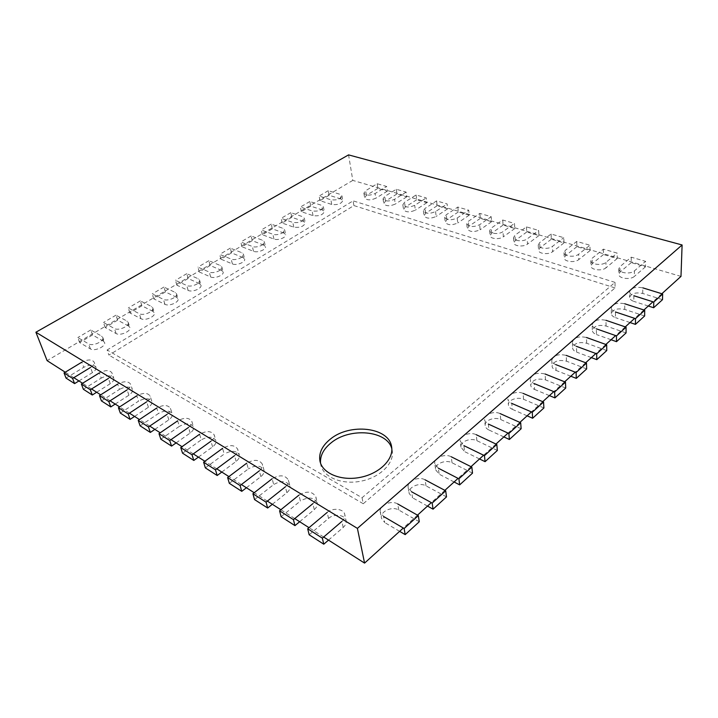 <?xml version="1.0" encoding="UTF-8"?>
<svg xmlns="http://www.w3.org/2000/svg" width="718" height="718" viewBox="0 0 718 718"><rect width="100%" height="100%" fill="white"/><g stroke="black" fill="none" stroke-linecap="round" stroke-linejoin="round"><path stroke-width="0.54" stroke-dasharray="3.59 2.69" d="M661.852 293.734L652.958 301.784M643.902 309.996L634.667 318.361M625.252 326.896L615.649 335.593M605.857 344.469L595.868 353.525M585.673 362.761L575.271 372.184M564.644 381.814L553.802 391.642M542.727 401.676L531.419 411.926M519.859 422.399L508.048 433.107M495.967 444.047L483.618 455.23M470.999 466.673L458.075 478.376M444.864 490.358L431.339 502.609M417.49 515.165L403.301 528.017M680.987 276.394L352.798 180.397L348.571 154.891M323.665 537.028L309.009 527.676M294.739 518.575L280.864 509.726M267.356 501.11L254.199 492.727M241.392 484.551L228.907 476.59M216.737 468.827L204.872 461.261M193.304 453.884L182.004 446.677M170.992 439.649L160.231 432.792M149.73 426.097L139.471 419.554M129.446 413.155L119.646 406.909M110.069 400.797L100.7 394.828M91.545 388.985L82.579 383.268M73.81 377.677L65.23 372.202M352.798 180.397L47.11 360.642M320.515 463.083L320.82 464.977C323.342 477.273 342.01 485.081 361.163 481.141C380.352 477.353 394.568 462.939 392.252 450.635L391.822 448.768M362.051 497.736L363.245 503.731L615.057 287.927L615.021 282.38L362.051 497.736L107.126 349.989L108.921 355.105L353.893 205.572L353.103 200.861L107.126 349.989M615.057 287.927L353.893 205.572M615.021 282.38L353.103 200.861M363.245 503.731L108.921 355.105M419.285 521.753L398.786 510.031C392.136 505.804 379.768 511.584 381.42 518.216L384.695 522.542L383.574 516.466L380.289 512.158L381.42 518.216M398.786 510.031L397.745 503.973C391.068 499.764 378.637 505.544 380.289 512.158M399.621 531.347L384.695 522.542M103.392 341.176L92.532 334.965L90.746 329.966L101.624 336.132L102.782 337.415L104.55 342.468L103.392 341.176L101.624 336.132M92.532 334.965L79.662 342.567L90.441 348.93C94.525 351.721 106.354 346.264 104.55 342.468M79.662 342.567L77.813 337.55L88.61 343.868C92.694 346.641 104.577 341.194 102.782 337.415M90.746 329.966L77.813 337.55M446.515 496.883L426.007 485.862C419.491 481.984 407.734 487.19 409.143 493.41L412.554 497.807L411.585 491.767L408.156 487.378L409.143 493.41M426.007 485.862L425.11 479.839C418.567 475.971 406.765 481.186 408.156 487.378M427.497 506.091L412.554 497.807M128.63 326.062L117.635 320.147L115.957 315.184L126.978 321.054L128.217 322.391L129.877 327.408L128.63 326.062L126.978 321.054M117.635 320.147L105.187 327.498L116.119 333.556C120.193 336.177 131.538 331.079 129.877 327.408M105.187 327.498L103.464 322.508L114.404 328.521C118.488 331.124 129.868 326.035 128.217 322.391M115.957 315.184L103.464 322.508M472.516 473.144L452.026 462.778C445.627 459.197 434.435 463.918 435.62 469.751L439.165 474.194L438.33 468.181L434.785 463.756L435.62 469.751M452.026 462.778L451.263 456.783C444.846 453.22 433.6 457.94 434.785 463.756M454.108 481.984L439.165 474.194M153.033 311.45L141.904 305.814L140.342 300.887L151.48 306.469L152.808 307.869L154.352 312.851L153.033 311.45L151.48 306.469M141.904 305.814L129.868 312.922L140.934 318.693C145.009 321.152 155.878 316.387 154.352 312.851M129.868 312.922L128.253 307.977L139.328 313.703C143.403 316.135 154.325 311.388 152.808 307.869M140.342 300.887L128.253 307.977M497.359 450.455L476.905 440.69C470.631 437.388 459.942 441.687 460.947 447.152L464.6 451.613L463.9 445.636L460.229 441.193L460.947 447.152M476.905 440.69L476.267 434.731C469.967 431.446 459.233 435.745 460.229 441.193M479.525 458.946L464.6 451.613M176.637 297.315L165.4 291.948L163.928 287.056L175.183 292.379L176.583 293.815L178.037 298.769L176.637 297.315L175.183 292.379M165.4 291.948L153.751 298.832L164.934 304.324C168.99 306.631 179.437 302.17 178.037 298.769M153.751 298.832L152.234 293.913L163.435 299.37C167.5 301.659 177.983 297.207 176.583 293.815M163.928 287.056L152.234 293.913M521.133 428.754L500.724 419.545C494.567 416.485 484.336 420.425 485.188 425.559C485.422 427.416 486.678 428.897 488.94 430.001L488.357 424.06C486.086 422.965 484.829 421.493 484.596 419.644L485.188 425.559M500.724 419.545L500.195 413.622C494.02 410.588 483.744 414.519 484.596 419.644M503.839 436.912L488.94 430.001M199.478 283.637L188.143 278.521L186.77 273.666L198.123 278.737L199.595 280.208L200.95 285.127L199.478 283.637L198.123 278.737M188.143 278.521L176.861 285.181L188.152 290.422C192.191 292.585 202.243 288.403 200.95 285.127M176.861 285.181L175.443 280.307L186.752 285.504C190.8 287.649 200.887 283.475 199.595 280.208M186.77 273.666L175.443 280.307M543.894 407.968L523.548 399.28C517.507 396.444 507.698 400.061 508.407 404.898C508.622 406.747 509.906 408.219 512.257 409.305L511.781 403.399C509.43 402.322 508.138 400.859 507.922 399.011L508.407 404.898M523.548 399.28L523.135 393.401C517.068 390.583 507.213 394.2 507.922 399.011M527.111 415.821L512.257 409.305M221.593 270.39L210.177 265.516L208.893 260.697L220.336 265.525L221.871 267.033L223.136 271.916L221.593 270.39L220.336 265.525M210.177 265.516L199.245 271.969L210.625 276.96C214.655 278.997 224.321 275.075 223.136 271.916M199.245 271.969L197.917 267.123L209.315 272.077C213.354 274.096 223.056 270.174 221.871 267.033M208.893 260.697L197.917 267.123M565.721 388.043L545.447 379.84C537.261 378.009 532.334 379.759 530.683 385.099C530.871 386.939 532.182 388.393 534.614 389.461L534.237 383.6C531.805 382.541 530.485 381.096 530.297 379.266L530.683 385.099M545.447 379.84L545.124 374.006C536.902 372.184 531.957 373.934 530.297 379.266M549.423 395.609L534.614 389.461M243.025 257.556L231.528 252.907L230.325 248.123L241.849 252.727L243.456 254.262L244.632 259.108L243.025 257.556L241.849 252.727M231.528 252.907L220.929 259.162L232.399 263.928C236.401 265.839 245.727 262.151 244.632 259.108M220.929 259.162L219.69 254.36L231.178 259.081C235.19 260.975 244.551 257.286 243.456 254.262M230.325 248.123L219.69 254.36M586.651 368.926L566.466 361.181C558.496 359.458 553.695 361.109 552.061 366.117C552.232 367.939 553.56 369.375 556.064 370.416L555.786 364.6C553.273 363.568 551.936 362.141 551.765 360.328L552.061 366.117M566.466 361.181L566.233 355.392C558.227 353.687 553.407 355.329 551.765 360.328M570.81 376.223L556.064 370.416M263.793 245.125L252.233 240.683L251.112 235.935L262.698 240.333L264.368 241.885L265.463 246.687L263.793 245.125L262.698 240.333M252.233 240.683L241.957 246.75L253.49 251.291C257.475 253.095 266.477 249.613 265.463 246.687M241.957 246.75L240.799 241.984L252.359 246.48C256.344 248.266 265.373 244.793 264.368 241.885M251.112 235.935L240.799 241.984M606.755 350.572L586.66 343.258C578.896 341.642 574.203 343.195 572.596 347.907C572.74 349.702 574.095 351.111 576.662 352.134L576.473 346.363C573.897 345.349 572.533 343.94 572.39 342.154L572.596 347.907M586.66 343.258L586.507 337.505C578.717 335.907 574.005 337.46 572.39 342.154M591.345 357.618L576.662 352.134M283.942 233.063L272.319 228.827L271.269 224.115L282.919 228.306L284.651 229.877L285.665 234.642L283.942 233.063L282.919 228.306M272.319 228.827L262.348 234.714L273.944 239.049C277.902 240.745 286.599 237.461 285.665 234.642M262.348 234.714L261.271 229.984L272.885 234.265C276.852 235.953 285.576 232.677 284.651 229.877M271.269 224.115L261.271 229.984M626.069 332.937L606.073 326.026C598.507 324.509 593.921 325.972 592.332 330.406C592.467 332.174 593.84 333.556 596.461 334.552L596.353 328.826C593.714 327.839 592.332 326.466 592.206 324.707L592.332 330.406M606.073 326.026L606.001 320.318C598.399 318.819 593.804 320.282 592.206 324.707M611.081 339.74L596.461 334.552M303.481 221.359L291.813 217.321L290.835 212.645L302.529 216.639L304.315 218.218L305.267 222.948L303.481 221.359L302.529 216.639M291.813 217.321L282.138 223.029L293.779 227.166C300.007 227.92 303.831 226.511 305.267 222.948M282.138 223.029L281.133 218.335L292.8 222.427C299.038 223.163 302.879 221.763 304.315 218.218M290.835 212.645L281.133 218.335M644.638 315.974L624.759 309.44C617.363 308.013 612.885 309.395 611.323 313.586C611.44 315.328 612.831 316.683 615.505 317.652L615.47 311.971C612.786 311.011 611.386 309.664 611.269 307.932L611.323 313.586M624.759 309.44L624.759 303.777C617.336 302.377 612.84 303.759 611.269 307.932M630.045 322.553L615.505 317.652M322.445 209.997L310.732 206.147L309.835 201.507L321.574 205.312L323.414 206.901L324.285 211.595L322.445 209.997L321.574 205.312M310.732 206.147L301.345 211.693L313.039 215.633C319.133 216.351 322.885 215.005 324.285 211.595M301.345 211.693L300.411 207.035L312.124 210.93C318.236 211.639 321.996 210.293 323.414 206.901M309.835 201.507L300.411 207.035M662.517 299.648L642.754 293.465C635.529 292.127 631.149 293.447 629.605 297.405C629.713 299.11 631.122 300.429 633.841 301.38L633.868 295.744C631.14 294.811 629.722 293.491 629.623 291.795L629.605 297.405M642.754 293.465L642.816 287.855C635.565 286.536 631.167 287.846 629.623 291.795M648.3 306.012L633.841 301.38M340.87 198.967L329.122 195.296L328.288 190.683L340.054 194.318L341.947 195.915L342.755 200.573L340.87 198.967L340.054 194.318M329.122 195.296L319.995 200.681L331.725 204.442C337.702 205.124 341.382 203.831 342.755 200.573M319.995 200.681L319.124 196.059L330.881 199.775C336.877 200.439 340.565 199.155 341.947 195.915M328.288 190.683L319.124 196.059M309.162 534.784L328.53 518.414L327.175 512.428C332.739 507.402 343.859 508.721 344.784 514.573L346.076 520.586C345.143 514.725 334.067 513.388 328.53 518.414M328.512 540.115L343.186 527.461C345.546 525.334 346.507 523.036 346.076 520.586M343.186 527.461L341.876 521.43C344.254 519.302 345.223 517.014 344.784 514.573M631.23 257.179L631.212 262.626L645.5 266.809L645.563 261.325L631.23 257.179L620.011 266.593L618.772 268.846C618.369 272.984 630.512 274.608 634.398 270.892L645.563 261.325M631.212 262.626L620.029 272.068L618.799 274.33C618.386 278.485 630.494 280.137 634.371 276.403L634.398 270.892M645.5 266.809L634.371 276.403M281.115 516.709L300.384 501.038L298.93 495.133C306.828 490.654 312.465 491.238 315.857 496.883L317.239 502.815C313.856 497.152 308.237 496.56 300.384 501.038M299.666 521.717L314.269 509.609C316.71 507.482 317.697 505.221 317.239 502.815M314.269 509.609L312.86 503.659C315.319 501.532 316.315 499.279 315.857 496.883M603.434 249.146L603.506 254.504L617.22 258.525L617.184 253.122L603.434 249.146L592.126 258.274L590.833 260.58C590.51 264.52 602.052 265.938 605.92 262.393L617.184 253.122M603.506 254.504L592.242 263.668L590.95 265.983C590.636 269.941 602.133 271.386 605.992 267.823L605.92 262.393M617.22 258.525L605.992 267.823M254.54 499.575L273.684 484.56L272.158 478.735C279.778 474.472 285.208 474.948 288.439 480.145L289.91 485.996C286.679 480.782 281.268 480.297 273.684 484.56M272.337 504.287L286.859 492.692C289.372 490.574 290.386 488.348 289.91 485.996M286.859 492.692L285.369 486.822C287.9 484.713 288.923 482.487 288.439 480.145M576.742 241.427L576.904 246.705L590.07 250.564L589.954 245.242L576.742 241.427L565.371 250.286L564.016 252.637C563.774 256.389 574.759 257.627 578.609 254.244L589.954 245.242M576.904 246.705L565.569 255.599L564.222 257.959C563.98 261.729 574.93 262.985 578.771 259.593L578.609 254.244M590.07 250.564L578.771 259.593M229.32 483.322L248.338 468.908L246.741 463.164C254.109 459.107 259.342 459.484 262.429 464.286L263.973 470.057C260.885 465.237 255.671 464.851 248.338 468.908M246.418 487.755L260.849 476.635C263.425 474.544 264.466 472.345 263.973 470.057M260.849 476.635L259.288 470.846C261.873 468.755 262.923 466.565 262.429 464.286M551.101 234.014L551.343 239.211L563.998 242.926L563.792 237.685L551.101 234.014L539.667 242.621L538.258 245.009C538.087 248.581 548.561 249.649 552.393 246.418L563.792 237.685M551.343 239.211L539.954 247.845L538.545 250.25C538.374 253.84 548.821 254.926 552.636 251.686L552.393 246.418M563.998 242.926L552.636 251.686M205.348 467.876L224.231 454.027L222.571 448.364C229.715 444.496 234.759 444.783 237.721 449.235L239.318 454.925C236.366 450.455 231.34 450.159 224.231 454.027M221.799 472.058L236.132 461.378C238.762 459.305 239.821 457.151 239.318 454.925M236.132 461.378L234.508 455.67C237.146 453.605 238.214 451.46 237.721 449.235M526.438 226.888L526.761 232.013L538.931 235.576L538.653 230.415L526.438 226.888L514.968 235.244L513.505 237.667C513.388 241.069 523.395 241.984 527.2 238.897L538.653 230.415M526.761 232.013L515.327 240.395L513.864 242.828C513.756 246.247 523.736 247.189 527.515 244.084L527.2 238.897M538.931 235.576L527.515 244.084M182.552 453.184L201.273 439.856L199.568 434.273C206.497 430.576 211.379 430.8 214.206 434.928L215.867 440.538C213.031 436.391 208.175 436.158 201.273 439.856M198.392 457.133L212.609 446.856C215.283 444.81 216.369 442.71 215.867 440.538M212.609 446.856L210.93 441.229C213.614 439.192 214.709 437.091 214.206 434.928M502.708 220.022L503.094 225.075L514.815 228.512L514.456 223.424L502.708 220.022L491.202 228.153L489.685 230.595C489.622 233.835 499.198 234.624 502.968 231.663L514.456 223.424M503.094 225.075L491.633 233.233L490.116 235.684C490.062 238.941 499.611 239.749 503.363 236.778L502.968 231.663M514.815 228.512L503.363 236.778M160.832 439.183L179.392 426.348L177.642 420.847C184.373 417.311 189.103 417.472 191.805 421.322L193.519 426.851C190.808 422.983 186.097 422.821 179.392 426.348M176.098 442.916L190.207 433.026C192.918 431.006 194.022 428.951 193.519 426.851M190.207 433.026L188.475 427.479C191.203 425.46 192.307 423.414 191.805 421.322M479.857 213.417L480.306 218.398L491.597 221.7L491.175 216.692L479.857 213.417L468.324 221.323L466.763 223.792C469.186 227.059 473.485 227.364 479.66 224.707L491.175 216.692M480.306 218.398L468.818 226.332L467.256 228.8C469.68 232.094 473.961 232.408 480.118 229.751L479.66 224.707M491.597 221.7L480.118 229.751M140.109 425.837L158.516 413.46L156.721 408.03C163.273 404.647 167.85 404.755 170.453 408.345L172.194 413.801C169.601 410.193 165.041 410.077 158.516 413.46M154.855 429.364L168.838 419.833C171.584 417.849 172.697 415.839 172.194 413.801M168.838 419.833L167.061 414.367C169.816 412.383 170.947 410.373 170.453 408.345M457.824 207.053L458.335 211.954L469.222 215.149L468.737 210.203L457.824 207.053L446.291 214.754L444.675 217.222C447.018 220.318 451.191 220.579 457.204 218.012L468.737 210.203M458.335 211.954L446.838 219.681L445.232 222.167C447.565 225.281 451.73 225.551 457.725 222.975L457.204 218.012M469.222 215.149L457.725 222.975M120.337 413.083L138.574 401.147L136.743 395.797C143.124 392.549 147.567 392.611 150.053 395.968L151.839 401.344C149.344 397.969 144.928 397.907 138.574 401.147M134.571 416.431L148.429 407.241C151.202 405.284 152.342 403.319 151.839 401.344M148.429 407.241L146.625 401.847C149.407 399.89 150.556 397.934 150.053 395.968M436.589 200.905L437.154 205.752L447.646 208.821L447.117 203.948L436.589 200.905L425.047 208.408L423.387 210.886C425.648 213.82 429.705 214.045 435.575 211.55L447.117 203.948M437.154 205.752L425.648 213.273L423.997 215.759C426.25 218.712 430.297 218.945 436.149 216.45L435.575 211.55M447.646 208.821L436.149 216.45M101.426 400.904L119.502 389.38L117.644 384.094C123.864 380.98 128.172 380.998 130.568 384.148L132.381 389.443C129.985 386.284 125.695 386.257 119.502 389.38M115.194 404.072L128.935 395.196C131.726 393.276 132.875 391.364 132.381 389.443M128.935 395.196L127.086 389.883C129.895 387.962 131.053 386.051 130.568 384.148M416.09 194.982L416.7 199.757L426.842 202.727L426.25 197.917L416.09 194.982L404.557 202.297L402.852 204.774C405.033 207.556 408.982 207.735 414.708 205.33L426.25 197.917M416.7 199.757L405.203 207.089L403.516 209.584C405.688 212.384 409.628 212.573 415.336 210.159L414.708 205.33M426.842 202.727L415.336 210.159M83.342 389.246L101.238 378.108L99.362 372.893C105.429 369.905 109.621 369.887 111.918 372.839L113.767 378.072C111.461 375.092 107.287 375.11 101.238 378.108M96.67 392.252L110.276 383.681C113.085 381.796 114.252 379.921 113.767 378.072M110.276 383.681L108.4 378.431C111.227 376.555 112.403 374.688 111.918 372.839M396.3 189.265L396.964 193.968L406.747 196.84L406.11 192.101L396.3 189.265L384.776 196.391L383.035 198.868C385.135 201.507 388.985 201.659 394.577 199.317L406.11 192.101M396.964 193.968L385.476 201.121L383.744 203.607C385.844 206.272 389.677 206.425 395.25 204.083L394.577 199.317M406.747 196.84L395.25 204.083M66.029 378.09L83.746 367.311L81.843 362.168C87.775 359.287 91.85 359.242 94.067 362.025L95.934 367.176C93.717 364.376 89.651 364.421 83.746 367.311M78.926 380.944L92.407 372.651C95.234 370.793 96.409 368.971 95.934 367.176M92.407 372.651L90.504 367.472C93.349 365.624 94.534 363.811 94.067 362.025M377.183 183.736L377.883 188.376L387.343 191.15L386.661 186.474L377.183 183.736L365.668 190.692L363.891 193.16C365.929 195.664 369.671 195.79 375.137 193.519L386.661 186.474M377.883 188.376L366.413 195.359L364.645 197.836C366.674 200.367 370.416 200.493 375.864 198.213L375.137 193.519M387.343 191.15L375.864 198.213M90.441 348.93L88.61 343.868M116.119 333.556L114.404 328.521M140.934 318.693L139.328 313.703M164.934 304.324L163.435 299.37M188.152 290.422L186.752 285.504M210.625 276.96L209.315 272.077M232.399 263.928L231.178 259.081M253.49 251.291L252.359 246.48M273.944 239.049L272.885 234.265M293.779 227.166L292.8 222.427M313.039 215.633L312.124 210.93M331.725 204.442L330.881 199.775M620.029 272.068L620.011 266.593M592.242 263.668L592.126 258.274M565.569 255.599L565.371 250.286M539.954 247.845L539.667 242.621M515.327 240.395L514.968 235.244M491.633 233.233L491.202 228.153M468.818 226.332L468.324 221.323M446.838 219.681L446.291 214.754M425.648 213.273L425.047 208.408M405.203 207.089L404.557 202.297M385.476 201.121L384.776 196.391M366.413 195.359L365.668 190.692M392.252 450.635L391.615 446.865M320.82 464.977L319.986 461.243M618.772 268.846L618.799 274.33M590.833 260.58L590.95 265.983M564.016 252.637L564.222 257.959M538.258 245.009L538.545 250.25M513.505 237.667L513.864 242.828M489.685 230.595L490.116 235.684M466.763 223.792L467.256 228.8M444.675 217.222L445.232 222.167M423.387 210.886L423.997 215.759M402.852 204.774L403.516 209.584M383.035 198.868L383.744 203.607M363.891 193.16L364.645 197.836"/><path stroke-width="1.08" d="M661.852 293.734L680.987 276.394L682.1 244.973L357.402 528.385L35.9 332.228L348.571 154.891L682.1 244.973M652.958 301.784L643.902 309.996M634.667 318.361L625.252 326.896M615.649 335.593L605.857 344.469M595.868 353.525L585.673 362.761M575.271 372.184L564.644 381.814M553.802 391.642L542.727 401.676M531.419 411.926L519.859 422.399M508.048 433.107L495.967 444.047M483.618 455.23L470.999 466.673M458.075 478.376L444.864 490.358M431.339 502.609L417.49 515.165M403.301 528.017L364.573 563.109L357.402 528.385M330.289 439.174C322.023 445.887 318.586 453.246 319.986 461.243C322.499 473.512 341.203 481.293 360.418 477.335C379.66 473.548 393.931 459.143 391.615 446.865C389.219 427.183 349.801 422.749 330.289 439.174M364.573 563.109L323.665 537.028M309.009 527.676L294.739 518.575M280.864 509.726L267.356 501.11M254.199 492.727L241.392 484.551M228.907 476.59L216.737 468.827M204.872 461.261L193.304 453.884M182.004 446.677L170.992 439.649M160.231 432.792L149.73 426.097M139.471 419.554L129.446 413.155M119.646 406.909L110.069 400.797M100.7 394.828L91.545 388.985M82.579 383.268L73.81 377.677M65.23 372.202L47.11 360.642L35.9 332.228M391.822 448.768C387.289 430.36 349.765 427.138 331.07 442.871C323.558 448.947 320.04 455.688 320.515 463.083M418.325 515.632L404.135 528.502L405.185 534.632L419.285 521.753L418.325 515.632L397.745 503.973M404.135 528.502L383.574 516.466M405.185 534.632L399.621 531.347M445.699 490.798L432.173 503.067L433.062 509.17L446.515 496.883L445.699 490.798L425.11 479.839M432.173 503.067L411.585 491.767M433.062 509.17L427.497 506.091M471.834 467.095L458.91 478.807L459.664 484.883L472.516 473.144L471.834 467.095L451.263 456.783M458.91 478.807L438.33 468.181M459.664 484.883L454.108 481.984M496.802 444.442L484.453 455.643L485.081 461.674L497.359 450.455L496.802 444.442L476.267 434.731M484.453 455.643L463.9 445.636M485.081 461.674L479.525 458.946M520.685 422.767L508.874 433.484L509.376 439.488L521.133 428.754L520.685 422.767L500.195 413.622M508.874 433.484L488.357 424.06M509.376 439.488L503.839 436.912M543.553 402.026L532.244 412.285L532.639 418.244L543.894 407.968L543.553 402.026L523.135 393.401M532.244 412.285L511.781 403.399M532.639 418.244L527.111 415.821M565.47 382.138L554.628 391.974L554.924 397.898L565.721 388.043L565.47 382.138L545.124 374.006M554.628 391.974L534.237 383.6M554.924 397.898L549.423 395.609M586.498 363.075L576.087 372.507L576.294 378.386L586.651 368.926L586.498 363.075L566.233 355.392M576.087 372.507L555.786 364.6M576.294 378.386L570.81 376.223M606.674 344.766L596.685 353.821L596.802 359.655L606.755 350.572L606.674 344.766L586.507 337.505M596.685 353.821L576.473 346.363M596.802 359.655L591.345 357.618M626.069 327.175L616.466 335.88L616.502 341.669L626.069 332.937L626.069 327.175L606.001 320.318M616.466 335.88L596.353 328.826M616.502 341.669L611.081 339.74M644.71 310.257L635.475 318.63L635.439 324.374L644.638 315.974L644.71 310.257L624.759 303.777M635.475 318.63L615.47 311.971M635.439 324.374L630.045 322.553M662.651 293.985L653.766 302.045L653.658 307.735L662.517 299.648L662.651 293.985L642.816 287.855M653.766 302.045L633.868 295.744M653.658 307.735L648.3 306.012M307.69 528.78L309.162 534.784L323.773 544.199L322.355 538.15L307.69 528.78L327.175 512.428M322.355 538.15L341.876 521.43M323.773 544.199L328.512 540.115M279.562 510.785L281.115 516.709L294.945 525.621L293.438 519.653L279.562 510.785L298.93 495.133M293.438 519.653L312.86 503.659M294.945 525.621L299.666 521.717M252.907 493.733L254.54 499.575L267.652 508.03L266.055 502.142L252.907 493.733L272.158 478.735M266.055 502.142L285.369 486.822M267.652 508.03L272.337 504.287M227.615 477.56L229.32 483.322L241.769 491.345L240.099 485.539L227.615 477.56L246.741 463.164M240.099 485.539L259.288 470.846M241.769 491.345L246.418 487.755M203.598 462.195L205.348 467.876L217.186 475.504L215.454 469.778L203.598 462.195L222.571 448.364M215.454 469.778L234.508 455.67M217.186 475.504L221.799 472.058M180.739 447.574L182.552 453.184L193.815 460.444L192.029 454.79L180.739 447.574L199.568 434.273M192.029 454.79L210.93 441.229M193.815 460.444L198.392 457.133M158.974 433.654L160.832 439.183L171.557 446.102L169.726 440.529L158.974 433.654L177.642 420.847M169.726 440.529L188.475 427.479M171.557 446.102L176.098 442.916M138.224 420.38L140.109 425.837L150.349 432.433L148.473 426.941L138.224 420.38L156.721 408.03M148.473 426.941L167.061 414.367M150.349 432.433L154.855 429.364M118.416 407.707L120.337 413.083L130.111 419.384L128.208 413.972L118.416 407.707L136.743 395.797M128.208 413.972L146.625 401.847M130.111 419.384L134.571 416.431M99.479 395.6L101.426 400.904L110.778 406.926L108.84 401.586L99.479 395.6L117.644 384.094M108.84 401.586L127.086 389.883M110.778 406.926L115.194 404.072M81.376 384.022L83.342 389.246L92.29 395.017L90.324 389.748L81.376 384.022L99.362 372.893M90.324 389.748L108.4 378.431M92.29 395.017L96.67 392.252M64.037 372.929L66.029 378.09L74.591 383.609L72.608 378.413L64.037 372.929L81.843 362.168M72.608 378.413L90.504 367.472M74.591 383.609L78.926 380.944"/></g></svg>
